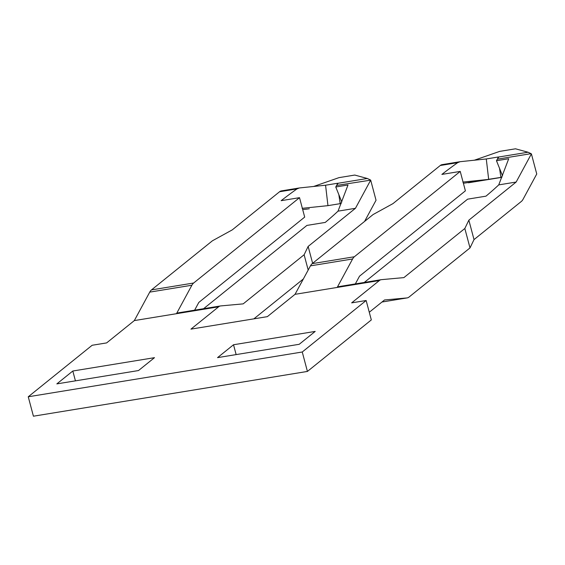 <?xml version="1.0" encoding="UTF-8"?>
<svg xmlns="http://www.w3.org/2000/svg" width="565" height="565" viewBox="0 0 565 565"><rect width="100%" height="100%" fill="white"/><g stroke="black" fill="none" stroke-linecap="round" stroke-linejoin="round"><path stroke-width="0.85" d="M218.634 306.809L190.949 329.127L267.351 316.647L295.036 294.323L337.192 287.437A20.552 8.553 -99.3 0 1 339.049 286.575L381.198 279.689A20.552 8.553 80.7 0 0 379.348 280.551L351.656 302.868L366.148 300.502L371.318 319.924L307.416 371.431L33.42 416.2L28.25 396.778L92.144 345.272L106.637 342.906L134.329 320.588L176.478 313.695A20.552 8.553 -99.3 0 1 178.335 312.833L220.491 305.947A20.552 8.553 80.7 0 0 218.634 306.809L176.478 313.695L191.888 285.233A20.552 8.553 80.7 0 1 193.647 283.016L151.491 289.902L212.426 240.782L232.257 229.884L279.562 191.754A20.552 8.553 -99.3 0 1 281.412 190.892L299.422 187.954L325.567 185.221L337.136 183.328L337.291 184.352A20.552 8.553 -99.3 0 1 338.357 183.222L337.136 183.328M28.25 396.778L302.254 352.002L366.148 300.502M56.839 383.889L138.51 370.548L154.485 357.673L72.814 371.014L56.839 383.889M233.522 344.756L217.546 357.631L299.224 344.29L315.199 331.415L233.522 344.756L236.142 354.594M308.186 270.042L304.118 254.751L243.183 303.871L220.738 305.919A20.552 8.553 80.7 0 0 220.491 305.947M194.621 310.178L198.809 302.437L304.69 217.094L299.521 197.672L193.647 283.016M134.329 320.588L149.739 292.119A20.552 8.553 -99.3 0 1 151.491 289.902M369.277 312.254L384.518 299.973L406.955 297.932A20.552 8.553 80.7 0 0 407.21 297.896A20.552 8.553 80.7 0 0 409.06 297.035L470.002 247.915L464.833 228.493L468.851 220.173L516.156 182.043L498.747 184.889A734.013 153.532 165.1 0 1 485.971 196.161L467.615 199.163L364.277 282.451M203.57 308.716L306.901 225.421L325.256 222.419A734.013 153.532 165.1 0 0 338.032 211.148L355.442 208.308L308.137 246.432L312.629 263.304M253.869 318.851L303.363 278.955M295.036 294.323L310.446 265.861A20.552 8.553 -99.3 0 1 312.205 263.643L373.14 214.523L392.965 203.619L440.269 165.496A20.552 8.553 -99.3 0 1 442.127 164.634L460.136 161.696L486.281 158.963L497.85 157.07L497.998 158.087A20.552 8.553 -99.3 0 1 499.065 156.957L497.85 157.07M502.532 175.786L496.473 160.721L508.719 158.723L498.747 184.889M464.833 228.493L403.89 277.613L381.453 279.654A20.552 8.553 80.7 0 0 381.198 279.689M468.851 220.173L474.021 239.595L470.002 247.915M474.021 239.595L521.318 201.465A20.552 8.553 80.7 0 0 523.077 199.254L536.75 173.992L531.397 153.885L516.156 182.043M302.254 352.002L307.416 371.431M355.336 283.913L359.524 276.179L465.398 190.836L460.235 171.414L354.354 256.757A20.552 8.553 80.7 0 0 352.602 258.975L337.192 287.437L379.348 280.551M460.235 171.414L441.872 174.416A734.013 153.532 165.1 0 1 457.678 162.649L460.136 161.696M499.552 168.363L500.908 177.389L488.668 179.388L486.281 158.963M488.668 179.388L462.848 182.071M500.908 177.389L463.392 183.279M468.378 182.792L469.939 182.537M496.473 160.721L497.313 159.175L531.065 153.659L528.049 152.225L515.492 148.8L499.679 151.385L474.261 160.241M497.313 159.175A20.552 8.553 -99.3 0 1 497.998 158.087M304.118 254.751L308.137 246.432M364.573 221.431L376.036 200.25L370.689 180.143L355.442 208.308M341.825 202.051L335.765 186.987L336.599 185.44L370.689 180.143M335.765 186.987L348.005 184.981L338.032 211.148M336.599 185.44A20.552 8.553 -99.3 0 1 337.291 184.352M370.358 179.924L367.335 178.484L354.778 175.058L338.972 177.643L313.547 186.499M308.448 208.93L309.224 208.796M307.664 209.05L302.678 209.537M299.521 197.672L281.158 200.674A734.013 153.532 165.1 0 1 296.964 188.908L299.422 187.954M338.838 194.628L340.194 203.647L327.954 205.646L325.567 185.221M327.954 205.646L302.134 208.33M340.194 203.647L341.218 203.555M75.428 380.852L72.814 371.014M149.739 292.119L191.888 285.233M440.269 165.496L457.678 162.649M354.354 256.757L312.205 263.643M528.049 152.225L499.065 156.957M310.446 265.861L352.602 258.975M406.955 297.932L381.989 302.007M367.335 178.484L338.357 183.222M279.562 191.754L296.964 188.908M469.155 182.672L501.918 177.318M381.975 302.021L407.21 297.896"/></g></svg>
